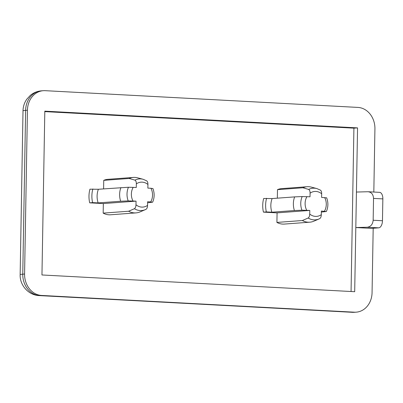 <?xml version="1.0" encoding="UTF-8"?>
<svg xmlns="http://www.w3.org/2000/svg" width="403" height="403" viewBox="0 0 403 403"><rect width="100%" height="100%" fill="white"/><g stroke="black" fill="none" stroke-linecap="round" stroke-linejoin="round"><path stroke-width="0.6" d="M103.173 213.122L103.339 203.565L136.043 201.132L135.977 204.754C135.927 206.719 135.403 208.039 134.411 208.709L128.607 211.232L103.173 213.122A17.777 15.042 -94.3 0 0 110.568 214.779L136.002 212.89A17.777 15.042 -94.3 0 1 128.607 211.232M309.786 210.431L309.721 214.048C309.67 216.018 309.146 217.338 308.154 218.008L302.351 220.527L276.911 222.421L277.078 212.865L263.446 212.134A23.933 20.251 -94.3 0 1 263.683 198.483L272.116 198.563A17.777 15.042 85.7 0 0 271.879 212.215L294.407 210.537L301.948 210.205L309.786 210.431L277.078 212.865M103.596 188.876L103.742 180.358L129.182 178.469L134.909 180.131C135.882 180.655 136.36 181.904 136.345 183.864L136.279 187.481L128.446 187.254L98.377 189.264L89.945 189.183A23.933 20.251 -94.3 0 0 89.703 202.835L92.609 202.618A23.933 20.251 -94.3 0 1 92.851 188.967M277.335 198.175L277.486 189.657L302.92 187.768L308.653 189.43C309.62 189.944 310.098 191.188 310.083 193.163L310.023 196.78L302.19 196.553L294.648 196.886L272.116 198.563M373.823 192.035L374.926 128.819A20.513 17.359 -94.3 0 0 357.909 107.415L45.171 90.675A20.513 17.359 85.7 0 0 43.292 90.695A20.513 17.359 85.7 0 0 27.439 110.221L24.583 274.04A20.513 17.359 85.7 0 0 41.6 295.444L354.333 312.184A20.513 17.359 85.7 0 0 356.212 312.164A20.513 17.359 85.7 0 0 372.065 292.638L373.188 228.254M355.814 227.544L354.69 291.707L41.957 274.967L44.814 111.152L357.552 127.887L355.814 227.544L367.294 227.232L378.714 227.841L371.45 228.38L355.814 227.544M351.063 291.51L353.915 128.159L357.552 127.887M378.714 227.841A6.836 3.622 -86.9 0 0 382.467 220.743L382.85 198.901A6.836 3.622 -86.9 0 0 379.581 192.347L367.914 191.737L356.433 192.05M353.915 128.159L44.809 111.616M103.742 180.358A17.777 15.042 -94.3 0 1 107.928 179.32L133.368 177.431A17.777 15.042 -94.3 0 1 137.619 177.824L143.07 179.264A15.868 13.425 -94.3 0 0 134.909 180.131M103.339 203.565L89.703 202.835M277.486 189.657A17.777 15.042 -94.3 0 1 281.672 188.619L307.111 186.725A17.777 15.042 -94.3 0 1 311.363 187.123L316.813 188.559A15.868 13.425 -94.3 0 0 308.653 189.43M313.932 221.151A17.777 15.042 -94.3 0 1 313.892 221.166A17.777 15.042 -94.3 0 1 309.746 222.189L284.306 224.078A17.777 15.042 -94.3 0 1 276.911 222.421M367.914 191.737C371.37 192.075 373.243 194.296 373.536 198.407L373.158 220.245C372.72 224.375 370.765 226.703 367.294 227.232M129.182 178.469A17.777 15.042 -94.3 0 1 133.368 177.431M98.377 189.264A17.777 15.042 85.7 0 0 98.136 202.916L120.668 201.243L128.204 200.906L136.043 201.132M98.136 202.916L92.609 202.618M140.189 211.852A17.777 15.042 -94.3 0 1 140.153 211.867A17.777 15.042 -94.3 0 1 136.002 212.89M147.609 202.795L152.455 202.205L150.692 201.918A12.498 10.579 85.7 0 0 150.934 188.266L147.861 188.105L147.926 184.483C147.941 182.514 147.463 181.264 146.491 180.751M152.903 188.488C154.626 193.118 154.545 197.672 152.666 202.15L152.455 202.205M145.992 209.328A15.868 13.425 -94.3 0 1 145.327 209.641L145.992 209.328C146.984 208.658 147.508 207.338 147.563 205.374L147.624 201.752L150.692 201.918M152.697 188.554L150.934 188.266M263.446 212.134L266.353 211.918A23.933 20.251 -94.3 0 1 266.59 198.266M266.353 211.918L271.879 212.215M309.746 222.189A17.777 15.042 -94.3 0 1 302.351 220.527M319.735 218.628A15.868 13.425 -94.3 0 1 319.07 218.94L319.735 218.628C320.728 217.968 321.246 216.648 321.302 214.668L321.367 211.051L326.198 211.504L321.347 212.089M326.647 197.782C328.369 202.417 328.289 206.971 326.41 211.449L326.198 211.504M326.44 197.853L321.604 197.399L321.67 193.783C321.685 191.818 321.206 190.574 320.234 190.05M302.92 187.768A17.777 15.042 -94.3 0 1 307.111 186.725M120.668 201.243A17.777 15.042 -94.3 0 1 120.905 187.591M294.407 210.537A17.777 15.042 -94.3 0 1 294.648 196.886M140.153 211.867L145.327 209.641A15.868 13.425 -94.3 0 1 140.173 210.568A15.868 13.425 -94.3 0 1 134.411 208.709M147.563 205.374A12.498 10.579 -94.3 0 1 141.735 207.097A12.498 10.579 -94.3 0 1 135.977 204.754M313.892 221.166L319.07 218.94A15.868 13.425 -94.3 0 1 313.917 219.867A15.868 13.425 -94.3 0 1 308.154 218.008M321.302 214.668A12.498 10.579 -94.3 0 1 315.478 216.391A12.498 10.579 -94.3 0 1 309.721 214.048M128.204 200.906A15.868 13.425 -94.3 0 1 127.016 194.009A15.868 13.425 -94.3 0 1 128.446 187.254M133.212 187.319A12.498 10.579 85.7 0 0 131.368 194.055A12.498 10.579 85.7 0 0 132.975 200.971M301.948 210.205A15.868 13.425 -94.3 0 1 300.754 203.308A15.868 13.425 -94.3 0 1 302.19 196.553M306.713 210.27A12.498 10.579 -94.3 0 1 305.111 203.349A12.498 10.579 -94.3 0 1 306.955 196.619M351.9 312.325A17.097 9.057 -86.9 0 0 352.519 312.32L39.781 295.58A17.097 9.057 93.1 0 1 39.167 295.585L354.393 312.3A20.513 17.359 -94.3 0 1 352.519 312.32L354.333 312.184M20.15 274.65A17.097 0.982 1 0 1 22.764 274.176L25.626 110.357A17.097 0.982 -179 0 0 23.011 110.835L20.15 274.65C19.687 285.143 28.437 295.238 39.167 295.585M27.439 110.221L25.626 110.357A20.513 17.359 -94.3 0 1 41.479 90.831C37.293 91.179 33.58 92.685 30.341 95.35L26.739 99.269C24.346 102.76 23.102 106.614 23.011 110.835M24.583 274.04L22.764 274.176A20.513 17.359 -94.3 0 0 39.781 295.58L41.6 295.444M382.467 220.743L373.158 220.245M373.536 198.407L382.85 198.901M136.345 183.864A12.498 10.579 -94.3 0 1 147.926 184.483M310.083 193.163A12.498 10.579 -94.3 0 1 321.67 193.783M324.435 211.217A12.498 10.579 85.7 0 0 324.677 197.566M43.292 90.695L41.479 90.831M356.212 312.164L354.393 312.3M146.747 180.866L143.07 179.264M320.491 190.166L316.813 188.559"/></g></svg>
